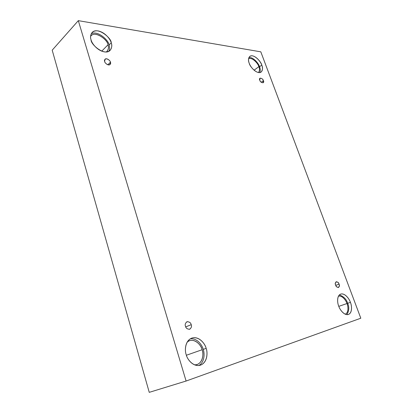 <?xml version="1.0" encoding="UTF-8"?>
<svg xmlns="http://www.w3.org/2000/svg" width="413" height="413" viewBox="0 0 413 413"><rect width="100%" height="100%" fill="white"/><g stroke="black" fill="none" stroke-linecap="round" stroke-linejoin="round"><path stroke-width="0.62" d="M339.037 284.139C338.598 282.688 337.648 281.893 336.187 281.754C335.258 282.688 335.082 283.793 335.655 285.068C333.823 281.8 338.35 280.592 339.037 284.139C340.88 287.381 336.358 288.656 335.655 285.068C336.094 286.519 337.039 287.319 338.5 287.469C339.44 286.524 339.615 285.414 339.037 284.139L335.774 285.362L339.037 284.139M263.391 80.68C262.782 79.002 261.651 78.171 259.999 78.191L259.808 80.246C258.14 77.288 262.936 77.892 263.391 80.68C265.069 83.622 260.278 83.07 259.808 80.246C260.417 81.929 261.548 82.76 263.2 82.75L263.391 80.68L261.217 82.259L263.391 80.68M110.452 62.203C110.57 60.933 106.704 57.505 105.01 59.25L104.665 61.506C104.076 60.04 104.732 59.136 106.631 58.791C108.882 59.648 110.157 60.788 110.452 62.203C111.04 63.659 110.395 64.567 108.511 64.929C106.244 64.077 104.964 62.936 104.665 61.506C104.546 62.781 108.397 66.199 110.095 64.474L110.452 62.203L107.824 64.769L110.452 62.203M191.219 324.69C190.775 322.703 189.345 321.722 186.934 321.748C185.303 323.136 184.823 324.644 185.483 326.265C184.792 324.494 185.365 322.961 187.197 321.66C189.474 321.856 190.816 322.868 191.219 324.69C191.916 326.435 191.353 327.974 189.536 329.295C187.244 329.12 185.896 328.113 185.483 326.265C185.927 328.247 187.347 329.233 189.748 329.228C191.405 327.834 191.895 326.322 191.219 324.69L185.721 326.889L191.219 324.69M261.759 65.089C261.408 62.058 253.758 53.401 249.798 56.385C248.275 58.47 248.084 60.752 249.225 63.235C248.048 60.628 247.939 55.321 252.467 55.838C257.144 56.824 261.026 62.611 261.759 65.089C262.9 67.613 263.158 72.92 258.672 72.564C253.99 71.712 249.937 65.76 249.225 63.235C249.576 66.302 257.196 74.923 261.155 72.038C262.735 69.911 262.936 67.593 261.759 65.089L259.545 66.751L261.759 65.089M248.915 57.531C253.603 56.906 258.987 64.123 259.545 66.751C258.987 64.123 253.603 56.906 248.915 57.531M258.837 66.648C258.471 64.092 252.338 56.788 248.564 58.785C252.338 56.788 258.471 64.092 258.837 66.648L254.088 70.21L258.837 66.648C259.782 68.677 259.689 70.644 258.559 72.549C259.689 70.644 259.782 68.677 258.837 66.648M350.415 302.368C349.522 299.275 345.061 292.734 340.658 294.102C336.564 295.754 337.375 303.142 338.701 306.1C337.328 303.018 336.641 295.584 340.854 294.035C345.258 293.07 349.465 299.255 350.415 302.368C351.742 305.346 352.583 312.693 348.433 314.469C344.039 315.651 339.646 309.306 338.701 306.1C339.589 309.229 344.014 315.738 348.396 314.484C352.661 312.853 351.747 305.269 350.415 302.368L347.638 303.323L350.415 302.368M339.393 294.892C343.761 296.529 346.507 299.342 347.638 303.323C346.507 299.342 343.761 296.529 339.393 294.892M346.982 303.534C346.197 300.824 342.331 295.114 338.433 296.219C342.331 295.114 346.197 300.824 346.982 303.534L338.799 306.358L346.982 303.534C348.138 306.085 348.939 312.682 345.237 314.205C348.939 312.682 348.138 306.085 346.982 303.534M206.154 348.355C205.323 344.194 199.185 335.609 191.663 338.149C184.771 340.968 184.652 350.807 186.206 354.71C184.57 350.616 184.972 340.493 192.195 337.973C199.603 336.223 205.215 344.21 206.154 348.355C207.729 352.268 207.672 362.216 200.522 365.138C193.077 367.271 187.099 359.021 186.206 354.71C187.032 358.907 192.99 367.353 200.413 365.175C207.754 362.475 207.754 352.165 206.154 348.355L203.242 349.377L206.154 348.355M190.274 338.836C197.419 337.922 202.334 345.516 203.242 349.377C202.334 345.516 197.419 337.922 190.274 338.836M202.133 349.728C201.41 346.058 196.005 338.505 189.35 340.735L187.27 341.954C193.878 336.714 201.647 345.495 202.133 349.728L186.382 355.257L202.133 349.728C204.022 353.389 202.855 364.885 194.652 364.896L197.037 364.55C203.511 362.155 203.537 353.094 202.133 349.728M111.226 42.828C111.747 38.424 97.674 26.225 92.078 32.529C90.447 34.997 90.106 37.433 91.067 39.844C89.719 36.55 90.767 29.989 98.082 30.908C105.537 32.405 110.581 39.741 111.226 42.828C112.532 45.998 111.789 52.57 104.52 51.909C97.014 50.618 91.665 43.019 91.067 39.844C90.561 44.31 104.468 56.416 110.126 50.371C111.887 47.82 112.253 45.301 111.226 42.828L109.063 45.022L111.226 42.828M91.19 33.835C98.201 29.963 109.228 41.207 109.063 45.022C109.228 41.207 98.201 29.963 91.19 33.835M107.938 44.857C108.407 40.964 95.986 30.237 91.025 35.807L90.586 36.354C94.685 29.695 108.557 40.608 107.938 44.857L101.732 51.171L107.938 44.857C108.975 47.299 108.469 49.668 106.43 51.966L106.957 51.517C108.511 49.255 108.841 47.041 107.938 44.857M52.193 50.179L149.248 392.35L186.098 381.034L78.32 20.65L52.193 50.179L78.32 20.65L260.81 51.831L360.807 318.216L186.098 381.034L149.248 392.35L52.193 50.179M78.32 20.65L186.098 381.034L360.807 318.216L260.81 51.831L78.32 20.65M108.867 51.289C109.739 49.039 109.806 46.948 109.063 45.022C109.806 46.948 109.739 49.039 108.867 51.289M198.901 365.505C204.982 361.778 204.611 352.996 203.242 349.377C204.611 352.996 204.982 361.778 198.901 365.505M346.884 314.649C349.114 310.788 349.367 307.014 347.638 303.323C349.367 307.014 349.114 310.788 346.884 314.649M259.829 72.569C260.458 70.525 260.366 68.584 259.545 66.751C260.366 68.584 260.458 70.525 259.829 72.569"/></g></svg>

